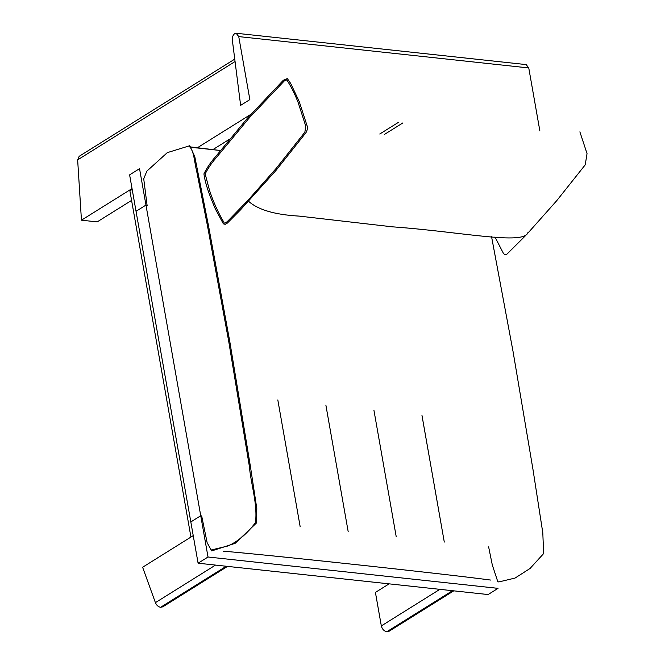 <?xml version="1.0" encoding="UTF-8"?>
<svg xmlns="http://www.w3.org/2000/svg" width="665" height="665" viewBox="0 0 665 665"><rect width="100%" height="100%" fill="white"/><g stroke="black" fill="none" stroke-linecap="round" stroke-linejoin="round"><path stroke-width="1" d="M212.717 149.708L229.575 139.185L212.65 149.758M373.938 410.322L396.249 536.879M325.875 405.126L348.186 531.684M277.812 399.931L300.131 526.489M421.976 415.517L444.287 542.066L421.992 415.525M147.588 205.261L145.968 205.086L136.042 211.287L145.968 205.086L139.542 168.677L129.617 174.878L198.095 563.205L208.012 557.004L145.968 205.086M200.739 515.741L190.813 521.942L200.739 515.741M453.771 590.844L389.008 631.301L386.822 631.742C384.021 631.11 382.184 629.165 381.328 625.915L375.417 592.415L389.125 583.853M215.526 565.084L155.411 602.648C156.533 605.3 158.253 606.846 160.589 607.286L162.767 606.846L227.53 566.389M155.411 602.648L142.618 567.253L193.232 535.633M234.712 33.616L236.158 33.25L238.743 36.592L249.857 99.6L240.63 105.361L232.351 40.191C232.16 37.207 232.941 35.021 234.695 33.624L234.712 33.616M236.158 33.25L526.173 64.596L528.758 67.946L539.872 130.947M198.095 563.205L488.11 594.552L498.035 588.35L208.012 557.004M190.938 537.062L129.891 190.822L132.177 189.392M234.753 59.11L79.168 156.317L77.647 159.874L81.446 220.19L97.19 221.894L131.579 200.406M81.446 220.19L132.036 188.586M196.873 148.079L250.846 114.355M220.414 150.514L191.744 147.356M528.018 232.326C524.702 245.634 461.219 231.711 392.375 226.832L299.175 216.108C274.512 214.728 257.488 209.641 248.087 200.83M386.822 631.742L452.508 590.703M452.574 590.711L386.889 631.75M381.328 625.915L439.864 589.34M226.275 566.248L160.589 607.286M160.656 607.295L226.341 566.256M238.743 36.592L528.758 67.946M77.647 159.874L235.061 61.529M402.899 122.9L384.32 134.513M147.065 205.202L143.731 178.852L146.815 171.171L167.297 152.642L189.774 145.726L194.779 156.583L208.735 226.973L229.799 341.611L250.397 466.356L256.806 508.625L256.274 523.172L235.127 543.33L211.669 550.928L207.156 542.748L201.653 515.841M189.616 146.79C194.064 150.913 194.463 162.709 196.549 170.564L207.655 226.748L228.718 341.361L249.325 466.09C250.971 484.768 257.721 503.629 255.501 522.549C247.222 533.604 238.053 541.41 228.012 545.957L211.761 549.864M488.625 546.863L492.308 565.001L497.777 581.634L498.775 581.95L515.059 578.068L530.08 568.442L543.629 553.588L542.806 532.848L532.989 469.523L513.048 351.511L491.551 236.64M299.217 101.512L290.688 83.466L287.338 78.561L283.307 80.266L247.521 118.104L215.402 156.907C211.005 161.736 207.181 167.397 203.931 173.889C205.344 184.263 209.625 195.593 215.352 208.96L223.357 223.839L225.219 224.321L227.347 223.091L240.265 210.115L276.091 170.315L305.966 132.651C307.521 129.933 307.812 127.372 306.823 124.97L299.217 101.512M298.053 102.244C294.761 93.848 291.012 86.392 286.79 79.883L284.387 80.839L249.558 117.547L216.233 157.73C211.827 162.684 208.128 168.087 205.153 173.939L209.517 190.365C213.415 202.135 218.22 212.783 223.922 222.31C224.404 224.28 226.682 222.343 229.857 218.976L248.095 200.182L276.033 168.569L304.861 132.21L305.759 126.15L298.053 102.244M579.88 131.853L587.037 153.598L585.233 164.829L556.805 200.589L527.553 233.515M525.441 235.743L506.672 254.404L504.926 254.645L503.538 253.623L494.968 236.956M379.765 134.014L398.343 122.41M223.265 551.152C258.427 554.236 316.64 560.362 367.886 565.907C413.406 570.878 464.07 576.538 490.554 580.046M220.431 150.506L191.528 147.031"/></g></svg>
